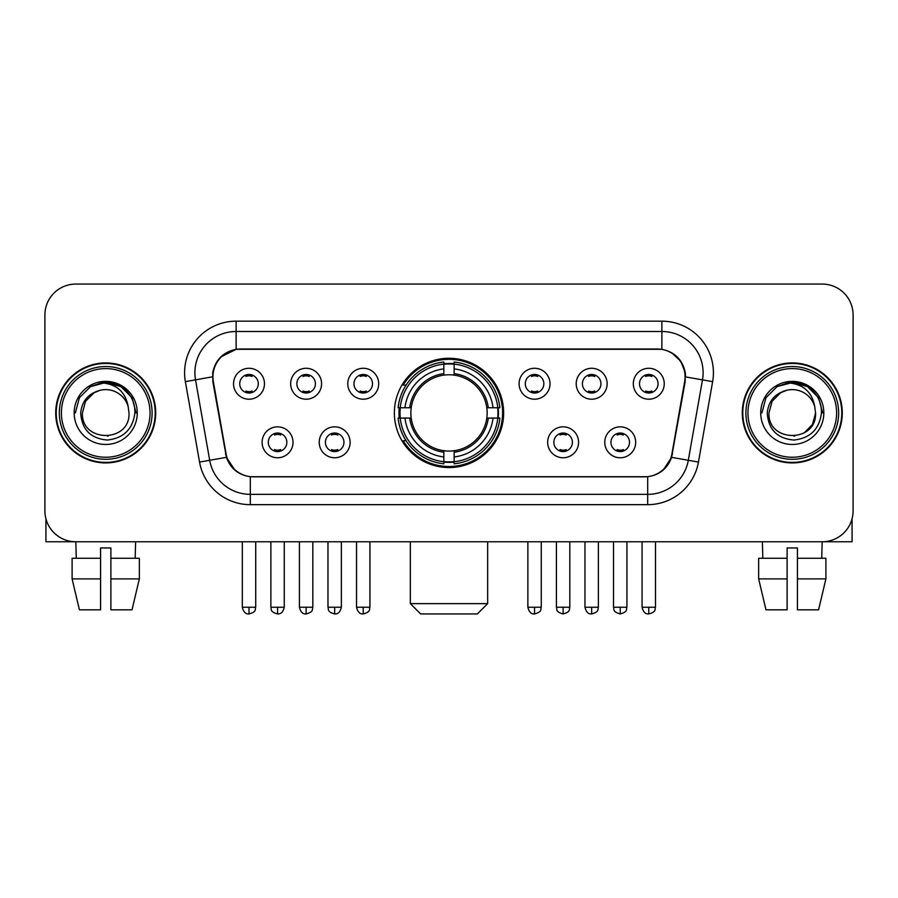 <?xml version="1.0" encoding="UTF-8"?>
<svg xmlns="http://www.w3.org/2000/svg" width="898" height="898" viewBox="0 0 898 898"><rect width="100%" height="100%" fill="white"/><g stroke="black" fill="none" stroke-linecap="round" stroke-linejoin="round"><path stroke-width="1.35" d="M394.368 412.923A54.632 54.632 0 0 0 449 467.555A54.632 54.632 0 0 0 503.632 412.923A54.632 54.632 0 0 0 449 358.28A54.632 54.632 0 0 0 394.368 412.923M350.141 442.299A15.468 15.468 0 0 1 334.673 457.767A15.468 15.468 0 0 1 319.217 442.299A15.468 15.468 0 0 1 334.673 426.842A15.468 15.468 0 0 1 350.141 442.299M325.402 442.299A9.283 9.283 0 0 0 334.673 451.582A9.283 9.283 0 0 0 343.956 442.299A9.283 9.283 0 0 0 334.673 433.027A9.283 9.283 0 0 0 325.402 442.299M578.581 442.299A15.468 15.468 0 0 1 563.113 457.767A15.468 15.468 0 0 1 547.657 442.299A15.468 15.468 0 0 1 563.113 426.842A15.468 15.468 0 0 1 578.581 442.299M553.841 442.299A9.283 9.283 0 0 0 563.113 451.582A9.283 9.283 0 0 0 572.396 442.299A9.283 9.283 0 0 0 563.113 433.027A9.283 9.283 0 0 0 553.841 442.299M635.694 442.299A15.468 15.468 0 0 1 620.226 457.767A15.468 15.468 0 0 1 604.769 442.299A15.468 15.468 0 0 1 620.226 426.842A15.468 15.468 0 0 1 635.694 442.299M610.954 442.299A9.283 9.283 0 0 0 620.226 451.582A9.283 9.283 0 0 0 629.509 442.299A9.283 9.283 0 0 0 620.226 433.027A9.283 9.283 0 0 0 610.954 442.299M293.029 442.299A15.468 15.468 0 0 1 277.572 457.767A15.468 15.468 0 0 1 262.104 442.299A15.468 15.468 0 0 1 277.572 426.842A15.468 15.468 0 0 1 293.029 442.299M268.289 442.299A9.283 9.283 0 0 0 277.572 451.582A9.283 9.283 0 0 0 286.844 442.299A9.283 9.283 0 0 0 277.572 433.027A9.283 9.283 0 0 0 268.289 442.299M321.585 383.749A15.468 15.468 0 0 1 306.117 399.206A15.468 15.468 0 0 1 290.66 383.749A15.468 15.468 0 0 1 306.117 368.281A15.468 15.468 0 0 1 321.585 383.749M296.845 383.749A9.283 9.283 0 0 0 306.117 393.021A9.283 9.283 0 0 0 315.4 383.749A9.283 9.283 0 0 0 306.117 374.466A9.283 9.283 0 0 0 296.845 383.749M378.698 383.749A15.468 15.468 0 0 1 363.23 399.206A15.468 15.468 0 0 1 347.773 383.749A15.468 15.468 0 0 1 363.23 368.281A15.468 15.468 0 0 1 378.698 383.749M353.958 383.749A9.283 9.283 0 0 0 363.23 393.021A9.283 9.283 0 0 0 372.513 383.749A9.283 9.283 0 0 0 363.23 374.466A9.283 9.283 0 0 0 353.958 383.749M550.025 383.749A15.468 15.468 0 0 1 534.557 399.206A15.468 15.468 0 0 1 519.1 383.749A15.468 15.468 0 0 1 534.557 368.281A15.468 15.468 0 0 1 550.025 383.749M525.285 383.749A9.283 9.283 0 0 0 534.557 393.021A9.283 9.283 0 0 0 543.84 383.749A9.283 9.283 0 0 0 534.557 374.466A9.283 9.283 0 0 0 525.285 383.749M607.138 383.749A15.468 15.468 0 0 1 591.67 399.206A15.468 15.468 0 0 1 576.213 383.749A15.468 15.468 0 0 1 591.67 368.281A15.468 15.468 0 0 1 607.138 383.749M582.398 383.749A9.283 9.283 0 0 0 591.67 393.021A9.283 9.283 0 0 0 600.953 383.749A9.283 9.283 0 0 0 591.67 374.466A9.283 9.283 0 0 0 582.398 383.749M664.251 383.749A15.468 15.468 0 0 1 648.783 399.206A15.468 15.468 0 0 1 633.315 383.749A15.468 15.468 0 0 1 648.783 368.281A15.468 15.468 0 0 1 664.251 383.749M639.499 383.749A9.283 9.283 0 0 0 648.783 393.021A9.283 9.283 0 0 0 658.054 383.749A9.283 9.283 0 0 0 648.783 374.466A9.283 9.283 0 0 0 639.499 383.749M264.472 383.749A15.468 15.468 0 0 1 249.015 399.206A15.468 15.468 0 0 1 233.547 383.749A15.468 15.468 0 0 1 249.015 368.281A15.468 15.468 0 0 1 264.472 383.749M239.732 383.749A9.283 9.283 0 0 0 249.015 393.021A9.283 9.283 0 0 0 258.287 383.749A9.283 9.283 0 0 0 249.015 374.466A9.283 9.283 0 0 0 239.732 383.749M213.354 381.672A27.838 27.838 0 0 1 240.765 349.008L657.235 349.008A27.838 27.838 0 0 1 684.646 381.672L671.917 453.838A27.838 27.838 0 0 1 644.506 476.838L253.494 476.838A27.838 27.838 0 0 1 226.083 453.838L213.354 381.672M399.273 418.075A49.996 49.996 0 0 1 399.273 407.771M55.721 412.923A49.996 49.996 0 0 0 105.717 462.919A49.996 49.996 0 0 0 155.713 412.923A49.996 49.996 0 0 0 105.717 362.927A49.996 49.996 0 0 0 55.721 412.923M742.287 412.923A49.996 49.996 0 0 0 792.283 462.919A49.996 49.996 0 0 0 842.279 412.923A49.996 49.996 0 0 0 792.283 362.927A49.996 49.996 0 0 0 742.287 412.923M212.725 372.715C215.397 359.817 223.198 352.016 236.129 349.311L661.871 349.311C674.791 352.005 682.592 359.806 685.275 372.715L685.163 381.672L671.581 457.34C667.517 468.543 659.547 475.008 647.694 476.703L250.306 476.703C238.475 475.031 230.517 468.565 226.419 457.34L212.837 381.672L212.725 372.715M220.627 357.09L236.129 349.311L236.129 331.485L661.871 331.485A41.229 41.229 0 0 1 702.483 379.876L688.306 460.281A41.229 41.229 0 0 1 647.694 494.36L250.306 494.36A41.229 41.229 0 0 1 209.694 460.281L195.517 379.876A41.229 41.229 0 0 1 236.129 331.485L236.129 321.17L661.871 321.17L661.871 349.311M671.67 352.734L680.763 361.198L685.275 372.715L685.589 376.902L712.63 381.661L698.453 462.077A51.545 51.545 0 0 1 647.694 504.665L250.306 504.665A51.545 51.545 0 0 1 199.547 462.077L185.37 381.661A51.545 51.545 0 0 1 236.129 321.17M252.978 476.838L250.306 476.703L250.306 504.665M647.694 504.665L647.694 476.703L645.022 476.838M698.453 462.077L671.581 457.34L663.263 470.024M234.917 470.182L226.419 457.34L199.547 462.077M672.434 453.838L672.265 454.714M225.735 454.714L225.566 453.838M185.37 381.661L212.411 376.834M853.1 314.985A30.925 30.925 0 0 0 822.175 284.06L75.825 284.06A30.925 30.925 0 0 0 44.9 314.985L44.9 510.85A30.925 30.925 0 0 0 75.825 541.775L822.175 541.775A30.925 30.925 0 0 0 853.1 510.85L853.1 314.985L853.1 510.85M44.9 314.985L44.9 510.85M822.175 284.06L75.825 284.06M76.274 558.275L75.825 541.775L822.175 541.775L821.726 558.275M45.933 518.775L45.933 541.775L165.513 541.775M72.098 558.275L72.098 578.884L79.417 609.821L72.098 578.884L72.098 558.275L100.565 558.275L100.565 547.96L110.881 547.96L110.881 558.275L139.347 558.275L139.347 578.884L132.028 609.821L139.347 578.884L110.881 578.884L110.881 558.275M135.62 541.775L135.171 558.275M100.565 558.275L100.565 609.821L79.417 609.821M72.098 578.884L100.565 578.884M132.028 609.821L110.881 609.821L110.881 578.884M150.045 412.923A44.328 44.328 0 0 0 105.717 368.595A44.328 44.328 0 0 0 61.39 412.923A44.328 44.328 0 0 0 105.717 457.25A44.328 44.328 0 0 0 150.045 412.923M152.11 412.923A46.393 46.393 0 0 0 105.717 366.53A46.393 46.393 0 0 0 59.335 412.923A46.393 46.393 0 0 0 105.717 459.305A46.393 46.393 0 0 0 152.11 412.923M155.208 412.923A49.48 49.48 0 0 0 105.717 363.443A49.48 49.48 0 0 0 56.237 412.923A49.48 49.48 0 0 0 105.717 462.403A49.48 49.48 0 0 0 155.208 412.923M128.178 406.727L129.02 412.923C130.446 442.972 81 442.972 82.425 412.923L85.546 401.271L94.077 392.74L99.936 390.349C88.397 393.492 81.976 401.013 80.697 412.923C81.797 429.558 90.676 438.606 107.356 440.042C123.655 438.246 132.825 429.21 134.88 412.923C135.059 403.146 131.434 395.053 124.003 388.654C117.234 383.715 109.713 381.773 101.44 382.84C116.673 384.041 125.585 392.011 128.178 406.727L129.02 412.923C130.446 442.972 81 442.972 82.425 412.923L85.546 401.271L94.077 392.74L99.936 390.349L94.077 392.74L85.546 401.271L82.425 412.923L85.546 401.271L94.077 392.74L99.936 390.349L94.077 392.74L85.546 401.271L82.425 412.923L85.546 401.271L94.077 392.74L99.936 390.349L94.077 392.74L85.546 401.271L82.425 412.923L85.546 401.271L94.077 392.74L99.936 390.349A23.303 23.303 0 0 1 128.178 406.727L129.02 412.923C130.446 442.972 81 442.972 82.425 412.923C81 442.972 130.446 442.972 129.02 412.923C130.446 442.972 81 442.972 82.425 412.923C81 442.972 130.446 442.972 129.02 412.923C130.446 442.972 81 442.972 82.425 412.923M74.175 412.923A31.542 31.542 0 0 0 105.717 444.465A31.542 31.542 0 0 0 137.271 412.923A31.542 31.542 0 0 0 105.717 381.381A31.542 31.542 0 0 0 74.175 412.923M108.108 436.091L107.367 436.159M101.44 382.84L90.53 386.611L79.406 397.724L75.342 412.923L79.406 397.724L90.53 386.611L105.717 382.537L120.916 386.611L132.04 397.724L136.103 412.923L132.04 397.724L120.916 386.611L105.717 382.537L90.53 386.611L79.406 397.724L75.342 412.923L79.406 397.724L90.53 386.611L105.717 382.537L120.916 386.611L132.04 397.724L136.103 412.923L132.04 397.724L120.916 386.611L105.717 382.537L90.53 386.611L79.406 397.724L75.342 412.923L79.406 397.724L90.53 386.611L105.717 382.537L120.916 386.611L132.04 397.724L136.103 412.923M477.354 613.94L420.646 613.94L410.341 603.636L487.659 603.636L477.354 613.94M454.152 461.718L454.152 463.795A51.13 51.13 0 0 0 499.872 418.075L497.795 418.075A49.064 49.064 0 0 1 454.152 461.718L454.152 456.947A44.328 44.328 0 0 0 493.024 418.075L486.795 418.075A38.143 38.143 0 0 0 454.152 375.128L454.152 364.117A49.064 49.064 0 0 1 497.795 407.771L499.872 407.771A51.13 51.13 0 0 0 454.152 362.051L454.152 364.117M400.205 418.075L398.128 418.075A51.13 51.13 0 0 0 443.848 463.795L443.848 461.718A49.064 49.064 0 0 1 400.205 418.075L404.976 418.075A44.328 44.328 0 0 0 443.848 456.947L443.848 450.717A38.143 38.143 0 0 0 486.795 418.075L488.31 418.075A39.647 39.647 0 0 1 454.152 452.233L454.152 456.947M443.848 364.117L443.848 362.051A51.13 51.13 0 0 0 398.128 407.771L400.205 407.771A49.064 49.064 0 0 1 443.848 364.117L443.848 368.898A44.328 44.328 0 0 0 404.976 407.771L411.205 407.771A38.143 38.143 0 0 0 443.848 450.717L443.848 452.233A39.647 39.647 0 0 1 409.69 418.075L404.976 418.075M400.306 418.075A48.963 48.963 0 0 1 400.306 407.771M454.152 364.229A48.963 48.963 0 0 0 443.848 364.229M497.694 407.771A48.963 48.963 0 0 1 497.694 418.075M497.795 407.771L493.024 407.771A44.328 44.328 0 0 0 454.152 368.898M493.024 418.075L497.795 418.075M443.848 456.947L443.848 461.718M486.795 407.771L493.024 407.771M454.152 450.774L454.152 452.233M443.848 450.717A38.143 38.143 0 0 1 411.205 418.075L409.69 418.075M454.152 461.617A48.963 48.963 0 0 1 443.848 461.617M404.976 407.771L400.205 407.771M443.848 375.061L443.848 368.898M454.152 375.128A38.143 38.143 0 0 0 411.205 407.771L409.69 407.771A39.647 39.647 0 0 1 443.848 373.602M454.152 375.061L454.152 373.602A39.647 39.647 0 0 1 488.31 407.771M406.109 385.085L403.191 385.085A53.611 53.611 0 0 1 502.611 412.923A53.611 53.611 0 0 1 403.191 440.75L406.109 440.75M245.917 392.493L245.917 391.023A7.914 7.914 0 0 0 252.102 391.023L252.102 392.493M252.102 374.994L252.102 376.464A7.914 7.914 0 0 0 245.917 376.464L245.917 374.994M303.03 392.493L303.03 391.023A7.914 7.914 0 0 0 309.215 391.023L309.215 392.493M309.215 374.994L309.215 376.464A7.914 7.914 0 0 0 303.03 376.464L303.03 374.994M360.143 392.493L360.143 391.023A7.914 7.914 0 0 0 366.328 391.023L366.328 392.493M366.328 374.994L366.328 376.464A7.914 7.914 0 0 0 360.143 376.464L360.143 374.994M531.47 392.493L531.47 391.023A7.914 7.914 0 0 0 537.655 391.023L537.655 392.493M537.655 374.994L537.655 376.464A7.914 7.914 0 0 0 531.47 376.464L531.47 374.994M588.583 392.493L588.583 391.023A7.914 7.914 0 0 0 594.768 391.023L594.768 392.493M594.768 374.994L594.768 376.464A7.914 7.914 0 0 0 588.583 376.464L588.583 374.994M645.684 392.493L645.684 391.023A7.914 7.914 0 0 0 651.869 391.023L651.869 392.493M651.869 374.994L651.869 376.464A7.914 7.914 0 0 0 645.684 376.464L645.684 374.994M274.474 451.043L274.474 449.572A7.914 7.914 0 0 0 280.659 449.572L280.659 451.043M280.659 433.554L280.659 435.025A7.914 7.914 0 0 0 274.474 435.025L274.474 433.554M331.587 451.043L331.587 449.572A7.914 7.914 0 0 0 337.771 449.572L337.771 451.043M337.771 433.554L337.771 435.025A7.914 7.914 0 0 0 331.587 435.025L331.587 433.554M560.026 451.043L560.026 449.572A7.914 7.914 0 0 0 566.211 449.572L566.211 451.043M566.211 433.554L566.211 435.025A7.914 7.914 0 0 0 560.026 435.025L560.026 433.554M617.139 451.043L617.139 449.572A7.914 7.914 0 0 0 623.324 449.572L623.324 451.043M623.324 433.554L623.324 435.025A7.914 7.914 0 0 0 617.139 435.025L617.139 433.554M852.067 518.775L852.067 541.775L732.487 541.775M787.119 558.275L787.119 578.884L758.653 578.884L765.972 609.821L758.653 578.884L758.653 558.275L787.119 558.275L787.119 547.96L797.435 547.96L797.435 558.275L825.902 558.275L825.902 578.884L818.583 609.821L825.902 578.884L797.435 578.884L797.435 558.275L797.435 609.821L818.583 609.821M787.119 578.884L787.119 609.821L765.972 609.821M762.38 541.775L762.829 558.275M836.61 412.923A44.328 44.328 0 0 0 792.283 368.595A44.328 44.328 0 0 0 747.955 412.923A44.328 44.328 0 0 0 792.283 457.25A44.328 44.328 0 0 0 836.61 412.923M838.665 412.923A46.393 46.393 0 0 0 792.283 366.53A46.393 46.393 0 0 0 745.89 412.923A46.393 46.393 0 0 0 792.283 459.305A46.393 46.393 0 0 0 838.665 412.923M841.763 412.923A49.48 49.48 0 0 0 792.283 363.443A49.48 49.48 0 0 0 742.792 412.923A49.48 49.48 0 0 0 792.283 462.403A49.48 49.48 0 0 0 841.763 412.923M780.631 392.74L772.1 401.271L768.98 412.923L772.1 401.271L780.631 392.74L786.502 390.349L780.631 392.74L772.1 401.271L768.98 412.923C767.554 442.972 817 442.972 815.575 412.923C817 442.972 767.554 442.972 768.98 412.923C767.554 442.972 817 442.972 815.575 412.923C817 442.972 767.554 442.972 768.98 412.923L772.1 401.271L780.631 392.74L786.502 390.349A23.303 23.303 0 0 1 814.733 406.727L815.575 412.923C817 442.972 767.554 442.972 768.98 412.923L772.1 401.271L780.631 392.74L786.502 390.349C774.952 393.492 768.542 401.013 767.251 412.923C768.351 429.558 777.23 438.606 793.911 440.042C810.209 438.246 819.391 429.21 821.434 412.923C821.614 403.146 817.988 395.053 810.557 388.654C803.789 383.715 796.268 381.773 787.995 382.84C803.227 384.041 812.14 392.011 814.733 406.727L815.575 412.923L812.454 424.563L803.923 433.094M768.98 412.923L772.1 401.271L780.631 392.74L786.502 390.349L780.631 392.74L772.1 401.271L768.98 412.923L772.1 401.271L780.631 392.74L786.502 390.349M760.729 412.923A31.542 31.542 0 0 0 792.283 444.465A31.542 31.542 0 0 0 823.825 412.923A31.542 31.542 0 0 0 792.283 381.381A31.542 31.542 0 0 0 760.729 412.923M794.663 436.091L793.933 436.159M761.897 412.923L765.96 397.724L777.084 386.611L792.283 382.537L807.47 386.611L818.594 397.724L822.658 412.923L818.594 397.724L807.47 386.611L792.283 382.537L777.084 386.611L765.96 397.724L761.897 412.923L765.96 397.724L777.084 386.611L792.283 382.537L807.47 386.611L818.594 397.724L822.658 412.923L818.594 397.724L807.47 386.611L792.283 382.537L777.084 386.611L765.96 397.724L761.897 412.923L765.96 397.724L777.084 386.611L792.283 382.537L807.47 386.611L818.594 397.724L822.658 412.923L818.594 397.724L807.47 386.611L792.283 382.537L777.084 386.611L765.96 397.724L761.897 412.923L765.96 397.724L777.084 386.611L792.283 382.537L807.47 386.611L818.594 397.724L822.658 412.923L818.594 397.724L807.47 386.611L792.283 382.537L777.084 386.611L765.96 397.724L761.897 412.923L765.96 397.724L777.084 386.611L787.995 382.84L777.084 386.611L765.96 397.724L761.897 412.923L765.96 397.724L777.084 386.611L792.283 382.537L807.47 386.611L818.594 397.724L822.658 412.923L818.594 397.724L807.47 386.611L792.283 382.537L777.084 386.611L765.96 397.724L761.897 412.923L765.96 397.724L777.084 386.611L792.283 382.537L807.47 386.611L818.594 397.724L822.658 412.923L818.594 397.724L807.47 386.611M661.871 321.17A51.545 51.545 0 0 1 712.63 381.661M195.517 379.876A41.229 41.229 0 0 1 194.888 372.715M454.152 450.717A38.143 38.143 0 0 0 486.795 418.075M443.848 462.077A49.424 49.424 0 0 0 454.152 462.077M498.154 418.075A49.424 49.424 0 0 0 498.154 407.771M454.152 363.757A49.424 49.424 0 0 0 443.848 363.757M249.015 607.239L242.314 607.239C243.481 612.021 245.715 614.254 249.015 613.94L249.015 607.239L255.717 607.239L255.717 541.775M306.117 607.239L299.416 607.239C300.594 612.021 302.828 614.254 306.117 613.94L306.117 607.239L312.818 607.239L312.818 541.775M363.23 607.239L356.528 607.239C357.696 612.021 359.93 614.254 363.23 613.94L363.23 607.239L369.931 607.239L369.931 541.775M534.557 607.239L527.867 607.239C529.034 612.021 531.268 614.254 534.557 613.94L534.557 607.239L541.258 607.239L541.258 541.775M591.67 607.239L584.968 607.239C586.136 612.021 588.37 614.254 591.67 613.94L591.67 607.239L598.371 607.239L598.371 541.775M648.783 607.239L642.081 607.239C643.249 612.021 645.482 614.254 648.783 613.94L648.783 607.239L655.484 607.239L655.484 541.775M277.572 607.239L270.87 607.239C271.813 609.315 269.434 611.673 277.572 613.94L277.572 607.239L284.262 607.239L284.262 541.775M334.673 607.239L327.972 607.239C328.926 609.315 326.546 611.673 334.673 613.94L334.673 607.239L341.375 607.239L341.375 541.775M563.113 607.239L556.412 607.239C557.366 609.315 554.986 611.673 563.113 613.94L563.113 607.239L569.815 607.239L569.815 541.775M620.226 607.239L613.525 607.239C614.468 609.315 612.099 611.673 620.226 613.94L620.226 607.239L626.927 607.239L626.927 541.775M487.659 541.775L487.659 603.636M410.341 541.775L410.341 603.636M242.314 607.239L242.314 541.775M255.717 607.239C254.763 609.315 257.142 611.673 249.015 613.94M299.416 607.239L299.416 541.775M312.818 607.239C311.875 609.315 314.255 611.673 306.117 613.94M356.528 607.239L356.528 541.775M369.931 607.239C368.988 609.315 371.368 611.673 363.23 613.94M527.867 607.239L527.867 541.775M541.258 607.239C540.315 609.315 542.695 611.673 534.557 613.94M584.968 607.239L584.968 541.775M598.371 607.239C597.428 609.315 599.808 611.673 591.67 613.94M642.081 607.239L642.081 541.775M655.484 607.239C654.541 609.315 656.909 611.673 648.783 613.94M270.87 607.239L270.87 541.775M284.262 607.239C283.094 612.021 280.861 614.254 277.572 613.94M327.972 607.239L327.972 541.775M341.375 607.239C340.207 612.021 337.974 614.254 334.673 613.94M556.412 607.239L556.412 541.775M569.815 607.239C568.872 609.315 571.251 611.673 563.113 613.94M613.525 607.239L613.525 541.775M626.927 607.239C625.985 609.315 628.364 611.673 620.226 613.94"/></g></svg>
